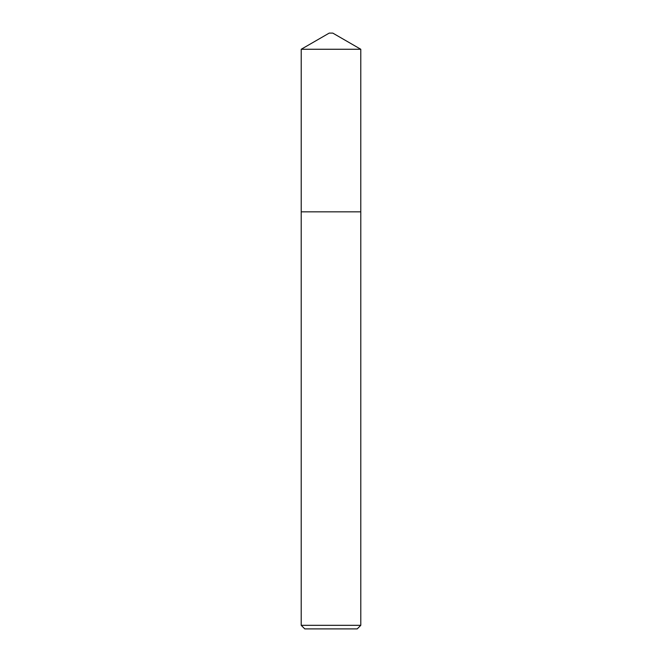 <?xml version="1.0" encoding="UTF-8"?>
<svg xmlns="http://www.w3.org/2000/svg" width="662" height="662" viewBox="0 0 662 662"><rect width="100%" height="100%" fill="white"/><g stroke="black" fill="none" stroke-linecap="round" stroke-linejoin="round"><path stroke-width="0.99" d="M360.782 211.84L360.782 49.261L301.218 49.261L301.218 211.84L360.79 211.84L360.79 625.325L357.215 628.9L304.785 628.9L301.21 625.325L360.79 625.325M301.218 49.261L329.213 33.1L332.787 33.1L360.782 49.261M301.21 625.325L301.21 211.84"/></g></svg>

